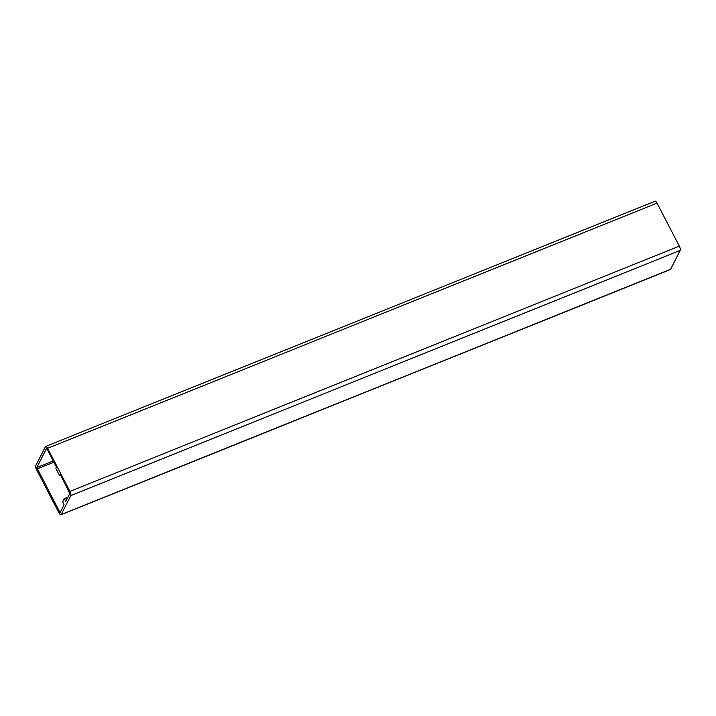 <?xml version="1.0" encoding="UTF-8"?>
<svg xmlns="http://www.w3.org/2000/svg" width="716" height="716" viewBox="0 0 716 716"><rect width="100%" height="100%" fill="white"/><g stroke="black" fill="none" stroke-linecap="round" stroke-linejoin="round"><path stroke-width="1.07" d="M47.175 449.192L56.295 466.778L55.911 468.515L59.491 475.424L60.377 474.654L69.783 493.628L65.809 501.406L64.261 498.73L62.722 501.746L64.091 504.816L60.063 512.647L36.82 467.584L46.459 448.646L47.175 449.192M64.261 498.73L67.931 497.253L64.297 498.73M59.652 475.576L60.645 475.164L59.652 475.576M45.681 446.435L655.077 201.214A3.428 1.137 68.1 0 1 657.019 203.102L679.332 246.161A3.428 1.137 68.1 0 1 680.2 250.385L670.561 269.323A3.428 1.137 68.1 0 1 670.319 269.565L60.923 514.786A3.428 1.137 -111.9 0 0 61.164 514.544L70.803 495.606A3.428 1.137 -111.9 0 0 69.935 491.382L47.614 448.323A3.428 1.137 -111.9 0 0 45.681 446.435A3.428 1.137 -111.9 0 0 45.439 446.677L35.8 465.615A3.428 1.137 -111.9 0 0 36.668 469.839L58.981 512.898A3.428 1.137 -111.9 0 0 60.923 514.786M53.279 460.961L36.82 467.584M53.924 462.205L37.107 468.971M60.672 511.528L59.428 512.029M67.796 497.531L64.422 498.891M680.2 250.385L70.803 495.606M670.561 269.323L61.164 514.544M657.019 203.102L47.614 448.323M679.332 246.161L69.935 491.382"/></g></svg>
